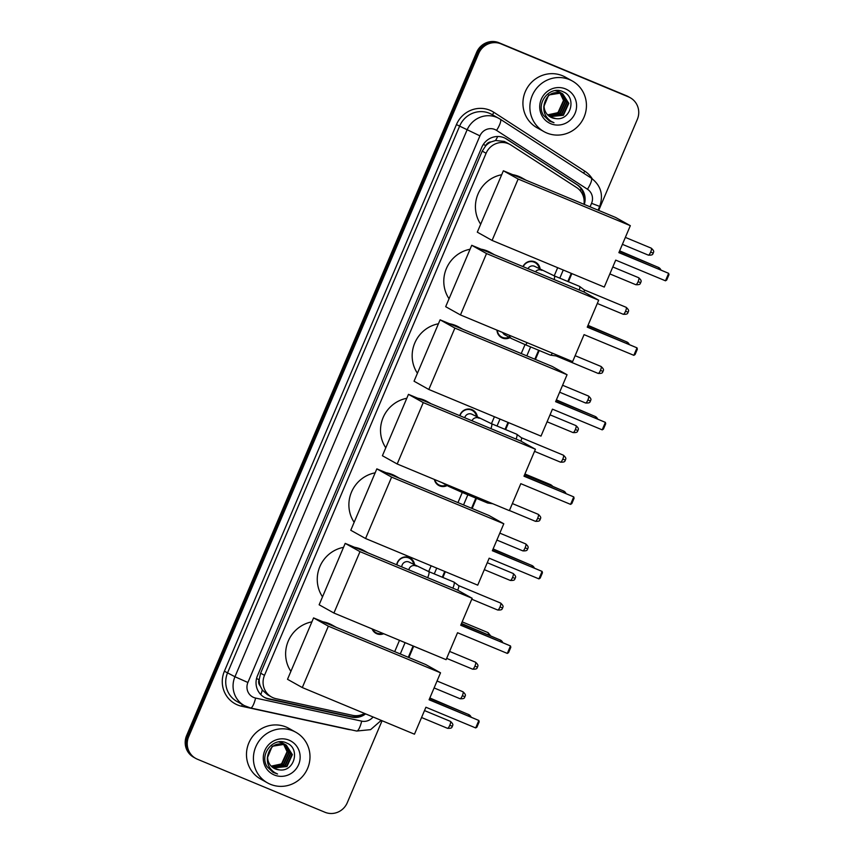 <?xml version="1.0" encoding="UTF-8"?>
<svg xmlns="http://www.w3.org/2000/svg" width="855" height="855" viewBox="0 0 855 855"><rect width="100%" height="100%" fill="white"/><g stroke="black" fill="none" stroke-linecap="round" stroke-linejoin="round"><path stroke-width="1.28" d="M383.713 633.737A9.287 8.978 -60.8 0 1 372.075 628.906M396.667 564.792A9.287 8.978 -60.8 0 1 414.611 565.144M447.176 485.533A9.287 8.978 -60.8 0 1 434.383 479.452M459.734 415.658A9.287 8.978 -60.8 0 1 477.379 417.272M509.943 337.672A9.287 8.978 -60.8 0 1 496.969 330.126M522.961 266.6A9.287 8.978 -60.8 0 1 540.146 269.4M506.865 142.764L504.29 141.406L495.558 140.509L491.091 141.919A5.803 5.611 119.2 0 0 485.843 145.521L483.299 144.463M583.976 204.292A17.41 16.833 119.2 0 0 576.591 187.523L511.044 145.094A17.41 16.833 119.2 0 0 510.136 144.548A17.41 16.833 119.2 0 0 508.447 143.726A17.41 16.833 119.2 0 0 486.1 153.28L264.494 675.343A17.41 16.833 119.2 0 0 271.559 697.007A17.41 16.833 119.2 0 0 276.047 698.706L352.549 715.336A17.41 16.833 119.2 0 0 364.54 713.444M260.187 685.881A17.41 16.833 -60.8 0 1 259.236 679.372L259.118 679.65A5.803 5.611 119.2 0 0 260.187 685.881L262.303 690.028L267.444 694.709L271.559 697.007M485.843 145.521L485.715 145.81A17.41 16.833 -60.8 0 1 491.091 141.919M485.715 145.81L482.231 151.121L260.625 673.184L259.236 679.372M394.7 651.649L399.499 640.331M428.686 571.578L431.144 565.786M457.959 502.601L462.266 492.469M491.454 423.706L494.414 416.738M521.229 353.553L525.034 344.597M554.222 275.834L557.674 267.701M382.078 720.733L347.28 802.706A17.41 16.833 -60.8 0 1 324.932 812.25L197.409 759.229A17.41 16.833 -60.8 0 1 195.72 758.406L194.694 757.829A17.41 16.833 -60.8 0 1 187.63 736.166L477.667 52.871A17.41 16.833 -60.8 0 1 500.015 43.327L627.538 96.348A17.41 16.833 -60.8 0 1 629.237 97.171A17.41 16.833 -60.8 0 0 627.538 96.348L500.015 43.327A17.41 16.833 -60.8 0 0 477.667 52.871L187.63 736.166A17.41 16.833 -60.8 0 0 194.694 757.829L193.657 757.252A17.41 16.833 -60.8 0 1 186.604 735.599L476.641 52.294A17.41 16.833 -60.8 0 1 498.989 42.75L626.512 95.771A17.41 16.833 -60.8 0 1 628.201 96.594L630.263 97.748A17.41 16.833 -60.8 0 1 637.328 119.401L598.692 210.416M584.296 204.431A17.41 16.833 119.2 0 0 577.531 184.958L506.726 139.119A17.41 16.833 119.2 0 0 505.818 138.574A17.41 16.833 119.2 0 0 504.129 137.751A17.41 16.833 119.2 0 0 481.782 147.306L257.451 675.792A17.41 16.833 119.2 0 0 264.516 697.445A17.41 16.833 119.2 0 0 269.015 699.144L351.64 717.121A17.41 16.833 119.2 0 0 365.63 713.893M195.72 758.406A17.41 16.833 -60.8 0 1 188.656 736.743L478.693 53.448A17.41 16.833 -60.8 0 1 501.051 43.894L628.575 96.925A17.41 16.833 -60.8 0 1 630.263 97.748M571.867 273.6L568.415 281.733M539.227 350.497L535.422 359.463M508.607 422.648L505.647 429.605M476.459 498.369L472.163 508.501M445.337 571.685L442.879 577.478M413.692 646.241L408.893 657.548M364.145 713.658A17.41 16.833 -60.8 0 1 350.614 716.543L267.978 698.578A17.41 16.833 -60.8 0 1 264.003 697.156M505.305 138.296A17.41 16.833 -60.8 0 1 505.7 138.553L576.505 184.381A17.41 16.833 -60.8 0 1 584.051 199.653M546.826 133.006A29.006 28.055 -60.8 0 1 544.004 131.638A29.006 28.055 -60.8 0 1 532.911 94.071A29.006 28.055 -60.8 0 1 569.483 79.622A29.006 28.055 -60.8 0 1 572.305 80.99A29.006 28.055 -60.8 0 1 583.399 118.567A29.006 28.055 -60.8 0 1 546.826 133.006M544.004 131.638L537.068 127.769A29.006 28.055 -60.8 0 1 525.964 90.192A29.006 28.055 -60.8 0 1 562.547 75.753A29.006 28.055 -60.8 0 1 565.358 77.121L572.305 80.99M555.664 118.578C571.001 121.121 577.05 97.064 563.274 91.859C550.225 84.944 535.337 103.006 543.566 115.414L549.412 121.025L553.997 122.725L551.154 121.314C545.191 117.221 542.861 111.62 544.165 104.513A13.114 12.686 -60.8 0 0 555.664 118.578L550.417 117.017M565.54 88.92A18.917 18.297 -60.8 0 1 575.052 113.341A18.917 18.297 -60.8 0 1 550.77 123.719A18.917 18.297 -60.8 0 1 541.258 99.287A18.917 18.297 -60.8 0 1 565.54 88.92M549.637 116.526L563.018 115.051L568.404 103.134L562.547 93.751M549.829 116.654L563.424 115.275L568.81 103.359L562.75 93.868L561.094 93.035L548.654 95.001L543.759 106.811M562.75 93.868L561.5 93.259C552.33 91.036 546.548 94.787 544.165 104.513M548.878 115.981L561.382 114.132L566.769 102.226L561.703 93.345M561.5 93.216L560.912 92.842M561.714 93.313L559.459 92.126M549.06 116.13L561.788 114.367L567.186 102.45L561.917 93.441M561.115 92.949L559.865 92.351M548.162 115.372L559.747 113.223L565.144 101.307L560.816 93.003M560.634 92.853L560.068 92.436M559.875 92.297L559.277 91.934M560.089 92.404L557.823 91.207M548.333 115.532L560.153 113.448L565.55 101.542L561.04 93.088M560.859 92.939L560.282 92.532M559.48 92.041L555.194 90.641M559.897 92.735L563.509 100.398L558.112 112.315L554.04 114.388A13.114 12.686 -60.8 0 1 547.531 114.762M559.726 92.564L559.181 92.094M558.999 91.945L558.433 91.517M558.24 91.389L557.642 91.015M558.454 91.485L556.68 90.512M547.649 114.869L558.529 112.539L563.915 100.623L560.132 92.789M559.95 92.629L559.405 92.169M559.223 92.03L558.646 91.613M557.855 91.132L556.573 90.512M549.573 121.111L553.997 122.725M270.372 784.281A29.006 28.055 -60.8 0 1 267.562 782.913A29.006 28.055 -60.8 0 1 256.457 745.336A29.006 28.055 -60.8 0 1 293.041 730.897A29.006 28.055 -60.8 0 1 295.851 732.265A29.006 28.055 -60.8 0 1 306.956 769.831A29.006 28.055 -60.8 0 1 270.372 784.281M267.562 782.913L260.615 779.033A29.006 28.055 -60.8 0 1 249.521 741.456A29.006 28.055 -60.8 0 1 286.094 727.017A29.006 28.055 -60.8 0 1 288.915 728.385L295.851 732.265M279.211 769.853C294.548 772.396 300.607 748.328 286.831 743.123C273.782 736.208 258.894 754.281 267.113 766.679L272.969 772.289L277.554 773.999L274.712 772.589C268.748 768.495 266.418 762.895 267.711 755.777A13.114 12.686 -60.8 0 0 279.211 769.853L273.974 768.282M289.097 740.184A18.917 18.297 -60.8 0 1 298.609 764.616A18.917 18.297 -60.8 0 1 274.316 774.993A18.917 18.297 -60.8 0 1 264.804 750.562A18.917 18.297 -60.8 0 1 289.097 740.184M273.183 767.801L286.564 766.315L291.961 754.399L286.094 745.026M273.376 767.929L286.97 766.54L292.367 754.634L286.297 745.133L284.651 744.299L272.211 746.265L267.316 758.075M286.297 745.133L285.057 744.534C275.887 742.3 270.105 746.052 267.711 755.777M272.435 767.256L284.929 765.407L290.326 753.49L285.249 744.62L283.422 743.615M285.057 744.481L284.459 744.107M284.672 744.224L283.016 743.39M272.617 767.395L285.346 765.631L290.732 753.715L285.463 744.705M271.708 766.646L283.304 764.488L288.691 752.582L284.373 744.278M284.191 744.128L283.614 743.7M283.422 743.572L282.834 743.198M283.636 743.668L281.38 742.482M271.89 766.796L283.71 764.723L289.108 752.806L284.597 744.352M284.405 744.203L283.839 743.797M283.037 743.305L278.741 741.905M283.454 744L287.066 751.663L281.669 763.579L277.597 765.653A13.114 12.686 -60.8 0 1 271.088 766.027M283.272 743.829L282.738 743.358M282.556 743.209L280.13 741.787M281.797 742.653L281.199 742.29M281.402 742.397L280.237 741.777M271.195 766.144L282.075 763.804L287.472 751.898L283.689 744.064M283.507 743.903L282.962 743.444M282.781 743.294L282.203 742.888M273.13 772.375L277.554 773.999M480.681 224.213A31.913 30.866 -60.8 0 1 501.693 174.73M512.679 174.655A31.913 30.866 -60.8 0 1 518.996 176.493A31.913 30.866 -60.8 0 1 522.095 178L526.06 180.213M615.707 260.112L665.479 280.803L668.642 273.333L618.881 252.642L630.327 225.677L518.151 179.037L492.085 240.426L604.271 287.066L615.707 260.112M665.479 280.803L666.708 280.023L668.973 274.69L668.642 273.333L618.967 252.428M492.085 240.426L477.304 232.165L503.371 170.776L615.547 217.427L630.327 225.677M503.371 170.776L518.151 179.037M619.64 250.846L655.635 266.236M619.554 251.049L655.529 266.183M449.046 298.737A31.913 30.866 -60.8 0 1 470.058 249.254M481.044 249.168A31.913 30.866 -60.8 0 1 487.361 251.017A31.913 30.866 -60.8 0 1 490.46 252.524L494.436 254.737M584.072 334.636L633.844 355.327L637.018 347.857L587.246 327.155L598.692 300.201L486.516 253.561L460.46 314.95L572.636 361.59L584.072 334.636M633.844 355.327L635.073 354.547L637.338 349.203L637.018 347.857L587.342 326.952M460.46 314.95L445.679 306.688L471.736 245.3L583.912 291.94L598.692 300.201M471.736 245.3L486.516 253.561M588.016 325.36L624 340.76M587.919 325.573L623.894 340.707M417.422 373.261A31.913 30.866 -60.8 0 1 438.423 323.778M449.409 323.692A31.913 30.866 -60.8 0 1 455.726 325.541A31.913 30.866 -60.8 0 1 458.825 327.038L462.801 329.261M552.448 409.16L602.209 429.851L605.383 422.37L555.622 401.679L567.057 374.725L454.881 328.085L428.825 389.474L541.001 436.114L552.448 409.16M602.209 429.851L603.438 429.071L605.703 423.727L605.383 422.37L555.707 401.476M428.825 389.474L414.044 381.212L440.101 319.823L552.277 366.464L567.057 374.725M440.101 319.823L454.881 328.085M556.381 399.884L592.376 415.274M556.295 400.097L592.259 415.231M385.787 447.785A31.913 30.866 -60.8 0 1 406.788 398.291M417.785 398.216A31.913 30.866 -60.8 0 1 424.101 400.065A31.913 30.866 -60.8 0 1 427.201 401.561L431.166 403.784M520.813 483.674L570.574 504.375L573.748 496.894L523.987 476.203L535.422 449.249L423.246 402.598L397.19 463.987L509.366 510.638L520.813 483.674M570.574 504.375L571.813 503.595L574.079 498.251L573.748 496.894L524.072 476M397.19 463.987L382.409 455.736L408.466 394.347L520.642 440.988L535.422 449.249M408.466 394.347L423.246 402.598M524.746 474.407L560.741 489.797M524.66 474.621L560.624 489.755M354.152 522.309A31.913 30.866 -60.8 0 1 375.163 472.815M386.15 472.74A31.913 30.866 -60.8 0 1 392.466 474.578A31.913 30.866 -60.8 0 1 395.566 476.085L399.531 478.308M489.178 558.197L538.939 578.888L542.113 571.418L492.352 550.727L503.798 523.773L391.611 477.122L365.555 538.511L477.731 585.162L489.178 558.197M538.939 578.888L540.178 578.108L542.444 572.775L542.113 571.418L492.437 550.513M365.555 538.511L350.774 530.26L376.831 468.871L489.017 515.512L503.798 523.773M376.831 468.871L391.611 477.122M493.111 548.931L529.106 564.321M493.025 549.145L528.989 564.279M322.517 596.833A31.913 30.866 -60.8 0 1 343.528 547.339M354.515 547.264A31.913 30.866 -60.8 0 1 360.831 549.102A31.913 30.866 -60.8 0 1 363.931 550.609L367.907 552.832M457.543 632.721L507.314 653.412L510.478 645.942L460.717 625.251L472.163 598.286L359.987 551.646L333.92 613.035L446.107 659.675L457.543 632.721M507.314 653.412L508.543 652.632L510.809 647.299L510.478 645.942L460.802 625.037M333.92 613.035L319.139 604.784L345.206 543.385L457.382 590.036L472.163 598.286M345.206 543.385L359.987 551.646M461.476 623.455L497.471 638.845M461.39 623.658L497.364 638.803M290.882 671.346A31.913 30.866 -60.8 0 1 311.893 621.863M322.88 621.788A31.913 30.866 -60.8 0 1 329.196 623.626A31.913 30.866 -60.8 0 1 332.296 625.133L336.272 627.346M425.918 707.245L475.679 727.936L478.853 720.466L429.082 699.775L440.528 672.81L328.352 626.17L302.296 687.559L414.472 734.199L425.918 707.245M475.679 727.936L476.908 727.156L479.174 721.823L478.853 720.466L429.178 699.561M302.296 687.559L287.515 679.298L313.571 617.909L425.747 664.559L440.528 672.81M313.571 617.909L328.352 626.17M429.851 697.979L465.836 713.369M429.755 698.182L465.729 713.316M539.291 268.919A8.7 8.422 119.2 0 0 523.207 266.707M554.104 279.553A5.226 1.315 112.6 0 0 554.286 275.866L534.952 266.504A5.226 5.055 119.2 0 0 527.952 268.673M554.286 275.866L579.487 286.34A5.226 1.315 112.6 0 1 579.519 286.35A5.226 1.315 112.6 0 1 579.562 286.382A5.226 1.315 112.6 0 1 579.295 290.027M628.072 312.193L625.539 311.263A3.773 0.951 112.6 0 0 626.149 307.308L584.136 289.845A3.773 0.951 112.6 0 1 584.168 289.866A3.773 0.951 112.6 0 1 584.104 292.047M497.3 330.265A8.7 8.422 119.2 0 0 509.088 337.191M502.676 332.499A5.226 5.055 119.2 0 0 504.749 334.765L511.696 338.644A5.226 5.055 119.2 0 1 509.249 335.235M552.405 353.179A5.226 1.315 112.6 0 1 550.449 355.156A5.226 1.315 112.6 0 1 550.364 355.124A5.226 1.315 112.6 0 1 550.331 355.114M557.171 355.156A3.773 0.951 112.6 0 1 556.167 355.958A3.773 0.951 112.6 0 1 556.103 355.947A3.773 0.951 112.6 0 1 556.081 355.937M476.524 416.791A8.7 8.422 119.2 0 0 459.99 415.765M490.909 428.622A5.226 1.315 112.6 0 0 491.518 423.727L472.184 414.376A5.226 5.055 119.2 0 0 464.725 417.732M491.518 423.727L516.719 434.212A5.226 1.315 112.6 0 1 516.751 434.222A5.226 1.315 112.6 0 1 516.794 434.255A5.226 1.315 112.6 0 1 516.099 439.096M565.305 460.065L562.772 459.135A3.773 0.951 112.6 0 0 563.381 455.181L521.368 437.717A3.773 0.951 112.6 0 1 521.4 437.739A3.773 0.951 112.6 0 1 520.93 441.148M434.778 479.623A8.7 8.422 119.2 0 0 446.321 485.063M441.875 482.573A5.226 5.055 119.2 0 0 441.982 482.637L448.928 486.516A5.226 5.055 119.2 0 1 447.112 484.753M488.9 502.131A5.226 1.315 112.6 0 1 487.681 503.018A5.226 1.315 112.6 0 1 487.596 502.997A5.226 1.315 112.6 0 1 487.564 502.986M413.756 564.663A8.7 8.422 119.2 0 0 396.934 564.899M427.639 577.67A5.226 1.315 112.6 0 0 427.778 577.371A5.226 1.315 112.6 0 0 427.906 577.072A5.226 1.315 112.6 0 0 428.75 571.6L409.417 562.237A5.226 5.055 119.2 0 0 401.775 566.918M428.75 571.6L453.952 582.073A5.226 1.315 112.6 0 1 453.984 582.095A5.226 1.315 112.6 0 1 453.097 587.545A5.226 1.315 112.6 0 1 452.84 588.144M502.537 607.937L500.004 606.997A3.773 0.951 112.6 0 0 500.613 603.053L458.601 585.59A3.773 0.951 112.6 0 1 458.633 585.6A3.773 0.951 112.6 0 1 457.959 589.523A3.773 0.951 112.6 0 1 457.66 590.185M453.984 582.095A5.226 1.315 112.6 0 1 454.026 582.116L458.633 585.6M372.609 629.12A8.7 8.422 119.2 0 0 382.634 633.288M260.828 694.623A17.41 4.232 -77.7 0 0 262.303 690.028M580.182 190.686A17.41 4.403 -57.1 0 0 581.079 188.816M495.558 140.509A17.41 4.403 -57.1 0 0 497.717 136.501M357.016 716.672A17.41 4.232 -77.7 0 0 357.411 715.656M259.118 679.65L256.532 678.571M482.231 151.121L486.1 153.28M260.625 673.184L264.494 675.343M186.604 735.599L188.656 736.743M476.641 52.294L478.693 53.448M498.989 42.75L501.051 43.894M626.512 95.771L628.575 96.925M590.078 206.835L591.564 203.319A11.607 11.222 119.2 0 0 587.46 189.244L496.563 130.398A11.607 11.222 119.2 0 0 479.933 135.86L247.897 682.493A11.607 11.222 119.2 0 0 255.602 698.065L361.686 721.139A11.607 11.222 119.2 0 0 373.047 716.982M247.897 682.493L234.954 676.743L466.99 130.11A23.203 22.444 -60.8 0 1 496.798 117.381A23.203 22.444 -60.8 0 1 499.042 118.471A23.203 22.444 -60.8 0 1 500.261 119.198A11.607 2.939 -57.1 0 0 500.261 119.198L491.721 114.378A23.203 22.444 119.2 0 0 489.466 113.288A23.203 22.444 119.2 0 0 459.669 126.016L227.633 672.65A23.203 22.444 119.2 0 0 237.049 701.538L244.38 705.632A23.203 22.444 -60.8 0 1 234.954 676.743L224.395 671.218L456.431 124.584L479.933 135.86M250.365 707.897A11.607 2.822 -77.7 0 0 250.568 707.972A11.607 2.822 -77.7 0 0 255.602 698.065M456.431 124.584A26.11 25.255 -60.8 0 1 489.958 110.252A26.11 25.255 -60.8 0 1 493.848 112.304L584.756 171.139A26.11 25.255 -60.8 0 1 592.269 178.802M350.956 729.796A26.11 25.255 -60.8 0 1 347.825 729.326L241.73 706.262A26.11 25.255 -60.8 0 1 224.395 671.218M500.335 119.251L591.158 178.032A11.607 2.939 -57.1 0 0 591.158 178.032L500.293 119.219A11.607 2.939 -57.1 0 1 496.563 130.398M246.635 706.722A23.203 22.444 -60.8 0 1 244.38 705.632L250.568 707.972L356.653 731.036A11.607 2.822 -77.7 0 0 361.686 721.139M400.279 653.968L405.078 642.65M434.265 573.897L436.723 568.105M463.549 504.92L467.845 494.788M497.033 426.025L499.993 419.057M526.808 355.872L530.613 346.916M559.801 278.153L563.253 270.02M241.73 706.262A2.896 0.705 102.3 0 1 242.339 704.488M583.762 173.244A2.896 0.737 122.9 0 1 584.756 171.139M492.843 115.008A2.896 0.737 122.9 0 1 493.848 112.304M356.45 730.961A11.607 2.822 -77.7 0 0 356.653 731.036L370.6 729.646L381.234 720.38M591.564 203.319L599.676 206.408C603.673 194.844 600.851 185.385 591.2 178.064A11.607 2.939 -57.1 0 1 587.46 189.244M505.7 138.553L506.726 139.119M576.505 184.381L577.531 184.958M350.614 716.543L351.64 717.121M267.978 698.578L269.015 699.144M660.83 269.838A4.638 4.638 0 0 0 658.339 267.358A4.638 1.176 -67.4 0 0 658.339 267.358A4.638 1.176 -67.4 0 1 658.585 268.898M629.205 344.362A4.638 4.638 0 0 0 626.715 341.882A4.638 1.176 -67.4 0 0 626.715 341.882A4.638 1.176 -67.4 0 1 626.961 343.421M595.326 417.945A4.638 1.176 -67.4 0 0 595.112 416.417A4.638 1.176 -67.4 0 0 595.08 416.406A4.638 4.638 0 0 1 597.57 418.875M563.691 492.469A4.638 1.176 -67.4 0 0 563.477 490.941A4.638 1.176 -67.4 0 0 563.445 490.93A4.638 4.638 0 0 1 565.935 493.399M532.056 566.993A4.638 1.176 -67.4 0 0 531.842 565.465A4.638 1.176 -67.4 0 0 531.81 565.444A4.638 4.638 0 0 1 534.3 567.923M500.421 641.517A4.638 1.176 -67.4 0 0 500.207 639.989A4.638 1.176 -67.4 0 0 500.175 639.967A4.638 4.638 0 0 1 502.676 642.447M468.797 716.03A4.638 1.176 -67.4 0 0 468.572 714.502A4.638 1.176 -67.4 0 0 468.551 714.491A4.638 4.638 0 0 1 471.041 716.971M653.177 253.048L653.284 253.123C652.867 252.3 655.518 252.001 651.254 248.164A3.773 0.951 112.6 0 1 650.644 252.118A3.773 0.951 112.6 0 1 648.357 255.132L622.408 244.338M648.357 255.132C654.096 255.431 652.418 253.369 653.284 253.123L650.644 252.118M640.63 282.62L640.726 282.695C640.32 281.883 642.971 281.573 638.706 277.736A3.773 0.951 112.6 0 1 638.087 281.69A3.773 0.951 112.6 0 1 635.81 284.704L609.85 273.91M635.81 284.704C641.549 285.004 639.861 282.941 640.726 282.695L638.087 281.69M541.888 270.383A5.226 5.055 119.2 0 0 535.401 271.772M625.539 311.263A3.773 0.951 112.6 0 1 623.252 314.277L597.303 303.482M602.967 371.348L603.064 371.412C602.657 370.6 605.308 370.301 601.044 366.464A3.773 0.951 112.6 0 1 600.434 370.407A3.773 0.951 112.6 0 1 598.147 373.421L556.135 355.958M598.147 373.421C603.886 373.731 602.198 371.658 603.064 371.412L600.434 370.407M527.214 342.705A5.226 1.315 112.6 0 1 525.173 344.651L550.364 355.124M590.41 400.92L590.516 400.995C590.1 400.172 592.75 399.873 588.486 396.036A3.773 0.951 112.6 0 1 587.877 399.98A3.773 0.951 112.6 0 1 585.59 403.004L559.64 392.21M585.59 403.004C591.329 403.304 589.651 401.23 590.516 400.995L587.877 399.98M577.862 430.493L577.959 430.567C577.553 429.744 580.203 429.445 575.939 425.608A3.773 0.951 112.6 0 1 575.33 429.563A3.773 0.951 112.6 0 1 573.042 432.577L547.082 421.782M573.042 432.577C578.782 432.876 577.093 430.813 577.959 430.567L575.33 429.563M479.121 418.245A5.226 5.055 119.2 0 0 471.971 420.746M562.772 459.135A3.773 0.951 112.6 0 1 560.485 462.149L534.535 451.355M552.319 485.875L550.834 484.753A3.773 0.951 112.6 0 1 551.069 485.351M540.2 519.209L540.296 519.284C539.89 518.472 542.54 518.162 538.276 514.336A3.773 0.951 112.6 0 1 537.667 518.28A3.773 0.951 112.6 0 1 535.38 521.293L509.42 510.499M535.38 521.293C541.119 521.603 539.43 519.53 540.296 519.284L537.667 518.28M463.709 491.657A5.226 1.315 112.6 0 1 462.405 492.523L487.596 502.997M527.642 548.792L527.749 548.857C527.332 548.044 529.982 547.745 525.718 543.908A3.773 0.951 112.6 0 1 525.109 547.852A3.773 0.951 112.6 0 1 522.832 550.866L496.873 540.071M522.832 550.866C528.561 551.176 526.883 549.102 527.749 548.857L525.109 547.852M515.095 578.365L515.191 578.44C514.785 577.617 517.435 577.317 513.171 573.481A3.773 0.951 112.6 0 1 512.562 577.424A3.773 0.951 112.6 0 1 510.275 580.438L484.315 569.654M510.275 580.438C516.014 580.748 514.325 578.675 515.191 578.44L512.562 577.424M416.364 566.117A5.226 5.055 119.2 0 0 408.808 569.836M500.004 606.997A3.773 0.951 112.6 0 1 497.717 610.021L471.768 599.227M490.332 635.447L488.066 632.625A3.773 0.951 112.6 0 1 488.141 634.538M477.432 667.082L477.528 667.157C477.122 666.344 479.773 666.034 475.508 662.198A3.773 0.951 112.6 0 1 474.899 666.152A3.773 0.951 112.6 0 1 472.612 669.166L446.663 658.371M472.612 669.166C478.351 669.476 476.673 667.402 477.528 667.157L474.899 666.152M399.777 640.416A5.226 1.315 112.6 0 1 399.638 640.395L424.828 650.869M464.874 696.654L464.981 696.729C464.564 695.917 467.215 695.607 462.961 691.77A3.773 0.951 112.6 0 1 462.341 695.724A3.773 0.951 112.6 0 1 460.065 698.738L434.105 687.944M460.065 698.738C465.793 699.048 464.115 696.975 464.981 696.729L462.341 695.724M452.327 726.237L452.423 726.301C452.017 725.489 454.668 725.19 450.403 721.353A3.773 0.951 112.6 0 1 449.794 725.297A3.773 0.951 112.6 0 1 447.507 728.31L421.547 717.516M447.507 728.31C453.246 728.62 451.558 726.547 452.423 726.301L449.794 725.297M505.968 142.219L510.136 144.548M408.295 657.292L413.093 645.985M442.281 577.221L444.739 571.439M471.554 508.255L475.861 498.112M505.049 429.36L507.998 422.391M534.824 359.207L538.629 350.251M567.816 281.487L571.268 273.344M598.083 210.159L599.676 206.408M619.49 251.21L658.339 267.358M587.855 325.723L626.715 341.882M556.22 400.247L595.08 416.406M524.596 474.771L563.445 490.93M492.961 549.295L531.81 565.444M461.326 623.819L500.175 639.967M429.691 698.343L468.551 714.491M651.254 248.164L625.358 237.391M638.706 277.736L612.8 266.963M626.149 307.308C630.413 311.145 627.762 311.455 628.168 312.267C627.314 312.513 628.991 314.587 623.252 314.277M535.112 262.603L532.633 261.224M584.168 289.866L579.562 286.382M501.511 336.945L499.042 335.566M525.173 344.651L511.696 338.644M556.167 355.958L550.449 355.156M601.044 366.464L575.137 355.691M588.486 396.036L562.59 385.263M575.939 425.608L550.032 414.835M563.381 455.181C567.645 459.017 564.995 459.327 565.412 460.14C564.546 460.385 566.224 462.448 560.485 462.149M472.345 410.475L469.865 409.085M521.4 437.739L516.794 434.255M550.834 484.753L524.927 473.991M438.743 484.817L436.274 483.428M462.405 492.523L448.928 486.516M492.801 503.745L487.681 503.018M538.276 514.336L512.369 503.563M525.718 543.908L499.822 533.135M513.171 573.481L487.265 562.708M500.613 603.053C504.877 606.89 502.227 607.189 502.644 608.012C501.778 608.247 503.456 610.32 497.717 610.021M409.577 558.336L407.108 556.958M488.066 632.625L462.16 621.852M375.976 632.679L373.507 631.3M399.638 640.395L395.138 638.493M475.508 662.198L449.602 651.425M462.961 691.77L437.055 681.008M450.403 721.353L424.497 710.58"/></g></svg>
